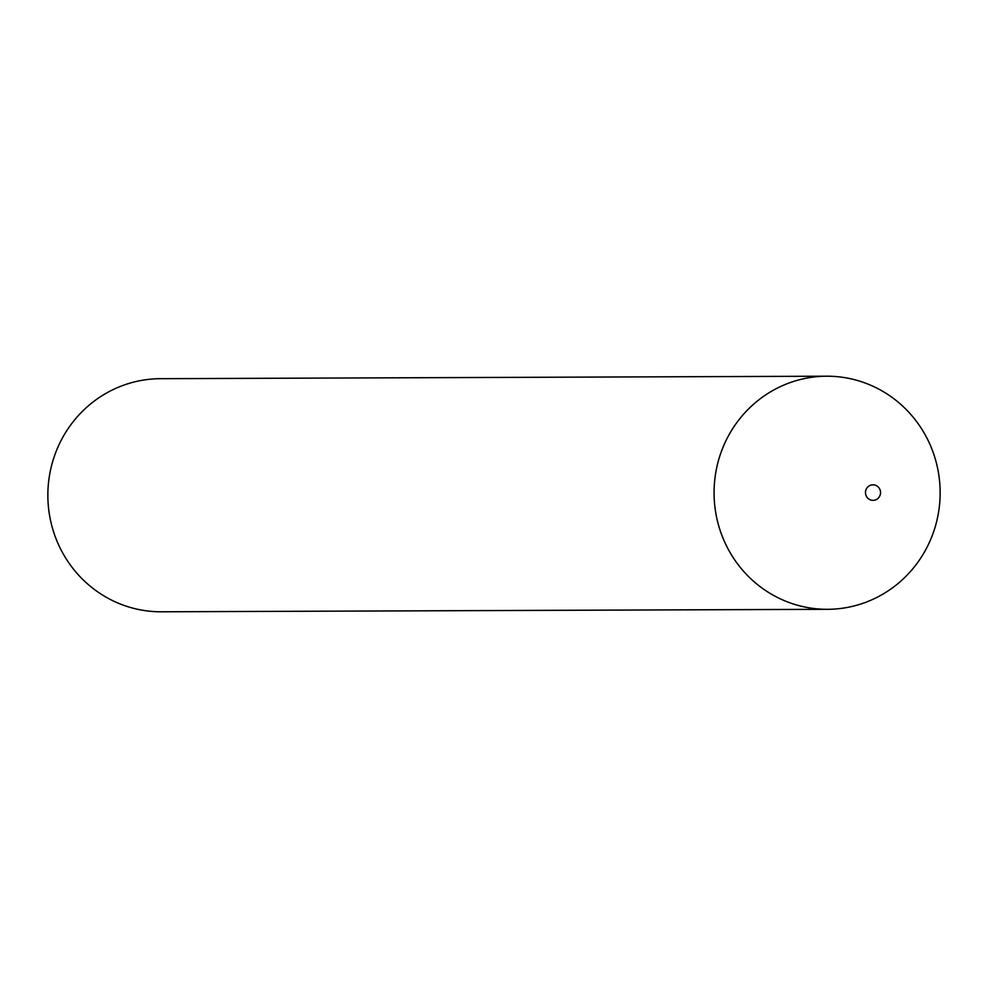 <?xml version="1.0" encoding="UTF-8"?>
<svg xmlns="http://www.w3.org/2000/svg" width="988" height="988" viewBox="0 0 988 988"><rect width="100%" height="100%" fill="white"/><g stroke="black" fill="none" stroke-linecap="round" stroke-linejoin="round"><path stroke-width="1.48" d="M880.432 493.877A7.768 7.534 89.8 0 0 874.244 484.923A7.768 7.534 89.8 0 0 865.574 491.308A7.768 7.534 89.8 0 0 871.762 500.249A7.768 7.534 89.8 0 0 880.432 493.877M938.6 511.982A116.559 113.04 89.8 0 0 826.672 376.206A116.559 113.04 89.8 0 0 715.608 473.536A116.559 113.04 89.8 0 0 827.536 609.312A116.559 113.04 89.8 0 0 938.6 511.982M826.672 376.206L160.464 378.688A116.559 113.04 89.8 0 0 49.4 476.018A116.559 113.04 89.8 0 0 161.328 611.794L827.536 609.312"/></g></svg>
